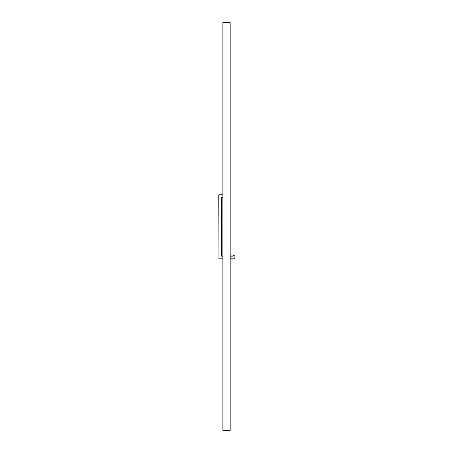 <?xml version="1.0" encoding="UTF-8"?>
<svg xmlns="http://www.w3.org/2000/svg" width="453" height="453" viewBox="0 0 453 453"><rect width="100%" height="100%" fill="white"/><g stroke="black" fill="none" stroke-linecap="round" stroke-linejoin="round"><path stroke-width="0.68" d="M222.865 259.014L218.754 258.81L222.865 258.81M222.865 256.16L221.608 256.16L222.865 255.956M222.865 194.801L218.958 194.801L222.865 194.801M221.608 256.16L221.608 197.655L221.811 255.956M222.865 197.859L221.811 197.859M218.958 194.801L218.958 259.014L218.754 195.005L222.865 195.005M230.181 22.65L222.865 22.65L222.865 430.35L230.181 430.35L230.181 22.65M230.181 258.81L234.246 258.81L234.042 255.345L234.042 259.014L230.181 259.014M230.181 255.956L232.616 255.956A0.612 0.612 0 0 0 233.21 255.498L232.87 256.121M233.403 255.549L234.246 255.549L233.403 255.345L232.616 256.16L230.181 256.16M221.608 197.655L222.865 197.655"/></g></svg>
